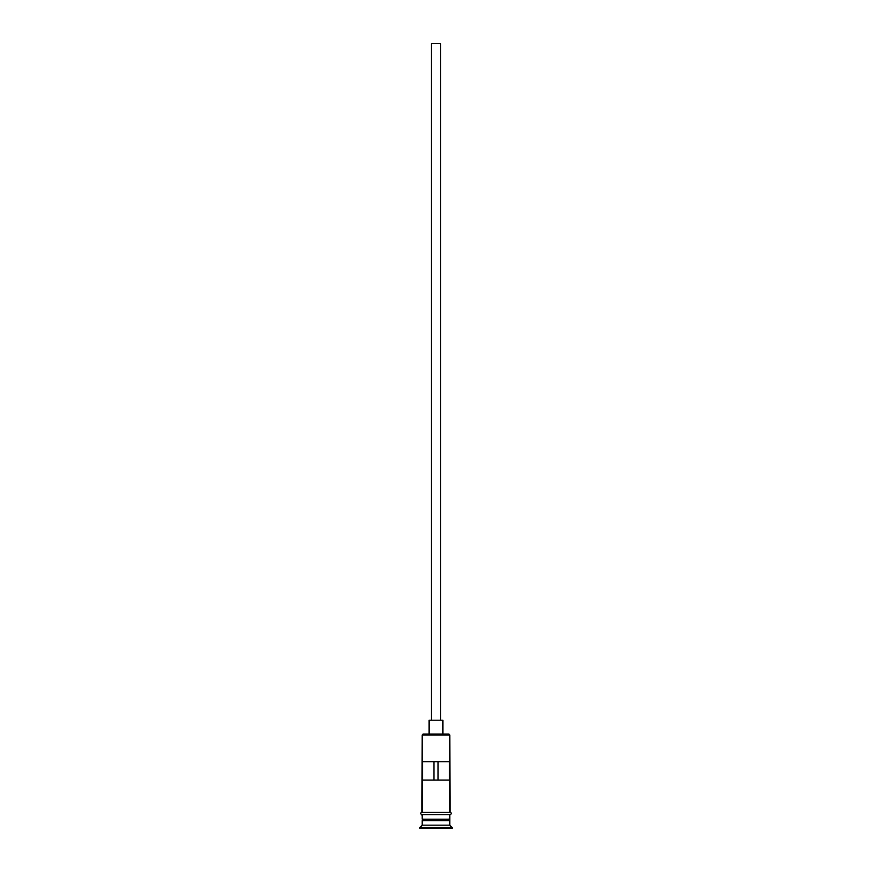 <?xml version="1.0" encoding="UTF-8"?>
<svg xmlns="http://www.w3.org/2000/svg" width="872" height="872" viewBox="0 0 872 872"><rect width="100%" height="100%" fill="white"/><g stroke="black" fill="none" stroke-linecap="round" stroke-linejoin="round"><path stroke-width="1.31" d="M449.81 734.965L448.884 734.039L423.116 734.039L422.19 734.965L449.81 734.965L422.19 734.965L421.961 812.29A1.155 1.155 0 0 0 420.805 813.445A1.155 1.155 0 0 0 421.961 814.59L450.039 814.59A1.155 1.155 0 0 0 451.195 813.445A1.155 1.155 0 0 0 450.039 812.29L421.961 812.29A1.155 1.155 0 0 0 420.805 813.445A1.155 1.155 0 0 0 421.961 814.59L422.648 819.658L422.19 825.174L419.89 827.484L452.11 827.484L449.81 825.174L422.19 825.174L449.81 825.174L449.81 814.59L449.353 819.658L422.648 819.658L449.81 819.19L422.19 819.19L422.19 814.59L450.039 814.59A1.155 1.155 0 0 0 451.195 813.445A1.155 1.155 0 0 0 450.039 812.29L449.81 734.965L448.884 734.039L423.116 734.039L422.19 734.965L422.19 812.29L449.767 812.29L449.81 734.965M440.6 720.228L440.6 43.6L431.4 43.6L431.4 720.228L431.4 43.6L440.6 43.6L440.6 720.228M442.9 734.039L442.9 720.228L429.1 720.228L429.1 734.039L429.1 720.228L442.9 720.228L442.9 734.039M449.527 761.659L449.527 780.069L422.473 780.069L422.473 761.659L449.527 761.659L449.527 780.069L422.473 780.069L422.473 761.659L449.527 761.659L438.071 761.659L438.071 780.069L438.071 761.659M422.648 820.116L449.81 820.574L422.19 820.574L422.648 819.658L449.353 819.658L422.648 820.116M452.11 828.4L452.11 827.484L419.89 827.484L419.89 828.4L452.11 828.4L419.89 828.4L422.19 825.174L422.19 820.574L449.81 820.574L449.81 825.174L452.11 828.4M433.929 761.659L433.929 780.069L433.929 761.659L422.473 761.659"/></g></svg>
